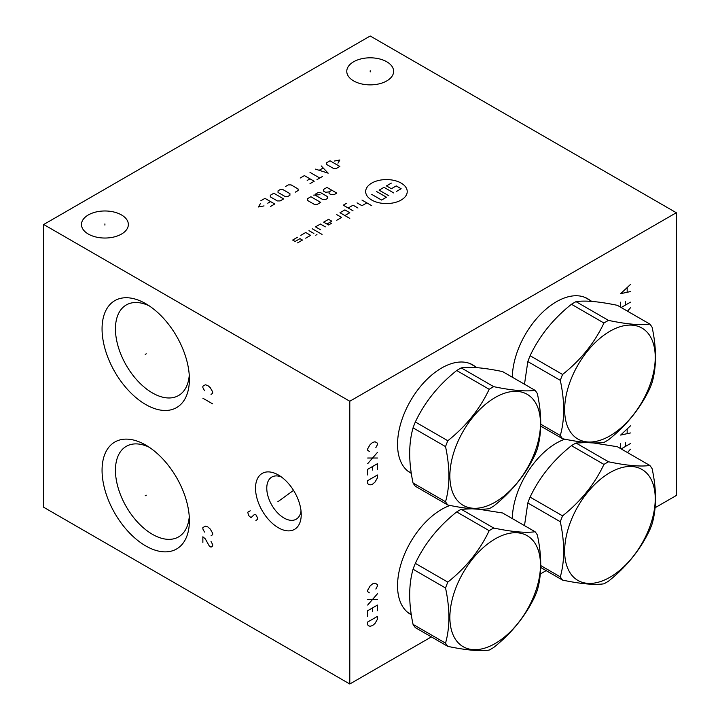 <?xml version="1.0" encoding="UTF-8"?>
<svg xmlns="http://www.w3.org/2000/svg" width="720" height="720" viewBox="0 0 720 720"><rect width="100%" height="100%" fill="white"/><g stroke="black" fill="none" stroke-linecap="round" stroke-linejoin="round"><path stroke-width="1.08" d="M655.056 507.762L676.305 495.495L676.305 212.724L370.206 36L43.695 224.505L43.695 507.276L349.794 684L431.388 636.894M540.288 574.02L546.156 570.636M349.794 684L349.794 401.238L676.305 212.724M512.325 518.589A62.334 35.991 -60 0 1 564.858 439.191M512.325 377.208A62.334 35.991 -60 0 1 539.883 314.991A62.334 35.991 -60 0 1 587.565 298.665A62.334 35.991 -60 0 1 590.13 300.411M411.327 614.745A62.334 35.991 -60 0 1 410.463 614.277A62.334 35.991 -60 0 1 397.548 585.738A62.334 35.991 -60 0 1 450.09 505.449M411.327 473.364A62.334 35.991 -60 0 1 410.463 472.896A62.334 35.991 -60 0 1 397.548 444.357A62.334 35.991 -60 0 1 424.755 381.627A62.334 35.991 -60 0 1 472.797 364.923A62.334 35.991 -60 0 1 475.362 366.669M43.695 224.505L349.794 401.238M189.396 520.704A61.758 35.658 60 0 1 145.728 545.922A61.758 35.658 60 0 1 102.06 470.277A61.758 35.658 60 0 1 145.728 445.068A61.758 35.658 60 0 1 189.396 520.704M189.396 379.323A61.758 35.658 60 0 1 145.728 404.532A61.758 35.658 60 0 1 102.06 328.896A61.758 35.658 60 0 1 145.728 303.678A61.758 35.658 60 0 1 189.396 379.323M301.23 514.575A32.319 18.666 60 0 1 278.37 527.769A32.319 18.666 60 0 1 255.519 488.187A32.319 18.666 60 0 1 278.37 474.993A32.319 18.666 60 0 1 301.23 514.575M386.775 61.776A23.436 13.527 180 0 1 393.633 71.343A23.436 13.527 180 0 1 379.17 83.844A23.436 13.527 180 0 1 353.637 80.91A23.436 13.527 180 0 1 346.77 71.343A23.436 13.527 180 0 1 361.233 58.842A23.436 13.527 180 0 1 386.775 61.776M121.482 214.938A23.436 13.527 180 0 1 128.349 224.505A23.436 13.527 180 0 1 113.886 237.006A23.436 13.527 180 0 1 88.344 234.072A23.436 13.527 180 0 1 81.477 224.505A23.436 13.527 180 0 1 95.949 212.004A23.436 13.527 180 0 1 121.482 214.938M587.601 298.944A62.334 35.991 120 0 0 586.269 297.972M189.261 375.219A52.29 30.195 60 0 1 178.569 395.532A52.29 30.195 60 0 1 138.276 381.519A52.29 30.195 60 0 1 115.443 328.896A52.29 30.195 60 0 1 126.279 304.956A52.29 30.195 60 0 1 149.22 305.856M472.833 365.211A62.334 35.991 120 0 0 471.501 364.239M410.724 472.779A62.334 35.991 -60 0 1 409.221 472.122M189.261 516.6A52.29 30.195 60 0 1 178.569 536.913A52.29 30.195 60 0 1 138.276 522.9A52.29 30.195 60 0 1 115.443 470.277A52.29 30.195 60 0 1 126.279 446.337A52.29 30.195 60 0 1 149.22 447.237M410.724 614.16A62.334 35.991 -60 0 1 409.221 613.503M301.032 510.975A24.354 14.067 60 0 1 296.181 519.219A24.354 14.067 60 0 1 277.416 512.694A24.354 14.067 60 0 1 266.778 488.187A24.354 14.067 -120 0 1 271.827 477.036A24.354 14.067 -120 0 1 281.385 476.964M524.493 525.618L527.823 502.974A73.188 42.255 -60 0 1 530.1 497.106L562.581 515.862A73.188 42.255 120 0 0 560.304 521.73C564.786 542.7 564.786 561.078 560.304 576.873A73.188 42.255 120 0 0 562.581 580.113C580.851 583.929 594.63 585.162 603.945 583.812A73.188 42.255 120 0 0 606.222 582.552A73.188 42.255 120 0 0 608.499 581.184C626.76 566.613 640.548 549.468 649.854 529.731A73.188 42.255 120 0 0 652.131 523.863C656.613 508.059 656.613 489.681 652.131 468.72A73.188 42.255 120 0 0 649.854 465.471C640.548 466.83 626.76 465.597 608.499 461.781A73.188 42.255 120 0 0 606.222 463.041A73.188 42.255 120 0 0 603.945 464.409C594.63 484.146 580.851 501.3 562.581 515.862M586.755 442.539L576.009 443.025A73.188 42.255 120 0 0 573.732 444.285A73.188 42.255 -60 0 0 571.455 445.653C553.194 460.224 539.406 477.369 530.1 497.106M527.823 502.974L560.304 521.73M540.729 565.578L560.304 576.873M571.455 445.653L603.945 464.409M576.009 443.025L608.499 461.781M609.939 577.26A64.071 36.99 120 0 0 655.245 498.789A64.071 36.99 120 0 0 609.939 472.635A64.071 36.99 120 0 0 564.642 551.097A64.071 36.99 120 0 0 609.939 577.26M649.854 465.471L617.373 446.724L593.199 442.917M540.693 567.477L562.581 580.113M524.493 384.237L527.823 361.593A73.188 42.255 -60 0 1 530.1 355.725L562.581 374.481A73.188 42.255 120 0 0 560.304 380.349C564.786 401.319 564.786 419.697 560.304 435.492A73.188 42.255 120 0 0 562.581 438.732C580.851 442.548 594.63 443.781 603.945 442.431A73.188 42.255 120 0 0 606.222 441.171A73.188 42.255 120 0 0 608.499 439.794C626.76 425.232 640.548 408.087 649.854 388.35A73.188 42.255 120 0 0 652.131 382.473C656.613 366.678 656.613 348.3 652.131 327.33A73.188 42.255 120 0 0 649.854 324.09C640.548 325.449 626.76 324.216 608.499 320.4A73.188 42.255 120 0 0 606.222 321.651A73.188 42.255 120 0 0 603.945 323.028C594.63 342.765 580.851 359.91 562.581 374.481M649.854 324.09L617.373 305.334C599.103 301.518 585.324 300.285 576.009 301.644A73.188 42.255 120 0 0 573.732 302.904A73.188 42.255 -60 0 0 571.455 304.272C553.194 318.834 539.406 335.988 530.1 355.725M527.823 361.593L560.304 380.349M540.729 424.188L560.304 435.492M571.455 304.272L603.945 323.028M576.009 301.644L608.499 320.4M609.939 435.87A64.071 36.99 120 0 0 655.245 357.408A64.071 36.99 120 0 0 609.939 331.254A64.071 36.99 120 0 0 564.642 409.716A64.071 36.99 120 0 0 609.939 435.87M540.693 426.096L562.581 438.732M471.987 508.797L461.241 509.283A73.188 42.255 120 0 0 458.964 510.543A73.188 42.255 -60 0 0 456.687 511.92C438.426 526.482 424.638 543.627 415.332 563.364L447.813 582.12A73.188 42.255 120 0 0 445.536 587.997C450.018 608.958 450.018 627.336 445.536 643.14A73.188 42.255 120 0 0 447.813 646.38C466.083 650.196 479.862 651.429 489.177 650.07A73.188 42.255 120 0 0 491.454 648.81A73.188 42.255 120 0 0 493.731 647.442C511.992 632.88 525.78 615.726 535.086 595.989A73.188 42.255 120 0 0 537.363 590.121C541.845 574.326 541.845 555.939 537.363 534.978A73.188 42.255 120 0 0 535.086 531.738C525.78 533.088 511.992 531.855 493.731 528.039A73.188 42.255 120 0 0 491.454 529.299A73.188 42.255 120 0 0 489.177 530.676C479.862 550.404 466.083 567.558 447.813 582.12M535.086 531.738L502.605 512.982L478.431 509.175M447.813 646.38L415.332 627.624A73.188 42.255 -60 0 1 413.055 624.384C408.573 603.414 408.573 585.036 413.055 569.241A73.188 42.255 -60 0 1 415.332 563.364M413.055 569.241L445.536 587.997M413.055 624.384L445.536 643.14M456.687 511.92L489.177 530.676M461.241 509.283L493.731 528.039M495.171 643.518A64.071 36.99 120 0 0 540.477 565.047A64.071 36.99 120 0 0 495.171 538.893A64.071 36.99 120 0 0 449.874 617.364A64.071 36.99 120 0 0 495.171 643.518M535.086 390.348L502.605 371.601C484.335 367.785 470.556 366.552 461.241 367.902A73.188 42.255 120 0 0 458.964 369.162A73.188 42.255 -60 0 0 456.687 370.53C438.426 385.101 424.638 402.246 415.332 421.983L447.813 440.739A73.188 42.255 120 0 0 445.536 446.607C450.018 467.577 450.018 485.955 445.536 501.75A73.188 42.255 120 0 0 447.813 504.999C466.083 508.815 479.862 510.039 489.177 508.689A73.188 42.255 120 0 0 491.454 507.429A73.188 42.255 120 0 0 493.731 506.061C511.992 491.49 525.78 474.345 535.086 454.608A73.188 42.255 120 0 0 537.363 448.74C541.845 432.945 541.845 414.558 537.363 393.597A73.188 42.255 120 0 0 535.086 390.348C525.78 391.707 511.992 390.474 493.731 386.658A73.188 42.255 120 0 0 491.454 387.918A73.188 42.255 120 0 0 489.177 389.286C479.862 409.023 466.083 426.177 447.813 440.739M447.813 504.999L415.332 486.243A73.188 42.255 -60 0 1 413.055 482.994C408.573 462.033 408.573 443.655 413.055 427.851A73.188 42.255 -60 0 1 415.332 421.983M413.055 427.851L445.536 446.607M413.055 482.994L445.536 501.75M456.687 370.53L489.177 389.286M461.241 367.902L493.731 386.658M495.171 502.137A64.071 36.99 120 0 0 540.477 423.666A64.071 36.99 120 0 0 495.171 397.512A64.071 36.99 120 0 0 449.874 475.974A64.071 36.99 120 0 0 495.171 502.137M370.206 71.937L370.206 70.758M104.913 225.099L104.913 223.92M371.754 183.087A20.781 11.997 0 0 0 371.754 200.052A20.781 11.997 0 0 0 401.139 200.052A20.781 11.997 0 0 0 401.139 183.087A20.781 11.997 0 0 0 371.754 183.087M336.735 220.266L341.631 217.44L336.735 214.614M344.898 215.55L349.794 212.724L344.898 209.898L340.002 212.724L349.794 218.385M346.536 203.301L343.269 205.182L353.061 210.843M357.957 208.017L353.061 205.182L348.165 208.017M357.057 202.878L361.962 205.704L366.858 202.878M361.962 200.052L371.754 205.704M326.943 224.037L331.839 221.211L328.572 219.321L323.676 222.156L328.572 224.982L331.839 223.092M325.305 226.863L320.409 224.037L315.513 226.863L320.409 229.689M312.246 228.753L322.047 234.405M308.979 230.634L313.884 233.46M316.944 234.522L315.72 235.233M305.721 238.176L310.617 235.35L305.721 232.515L300.816 235.35M297.558 242.883L302.454 240.057L300.006 238.644L295.11 241.47L292.662 240.057L297.558 237.231M388.899 195.804L379.098 190.152L383.994 187.326L393.795 192.978M376.65 191.565L386.451 197.217L381.546 200.052L371.754 194.391M396.243 191.565L401.139 188.739L396.243 185.913L391.347 188.739L386.451 185.913L391.347 183.087M331.884 190.269L329.085 191.88L329.085 193.5L331.182 194.706L334.683 194.31L336.78 193.095L326.988 187.443L323.487 189.459L323.487 191.079L325.584 192.285L329.085 191.88M320.688 192.69L317.889 192.69L315.792 193.905L315.792 195.516L322.794 199.557L325.584 199.557L327.69 198.342L327.69 196.731L320.688 192.69M319.995 194.706L313.695 195.111M310.896 196.731L307.395 198.747L307.395 200.367L314.397 204.408L317.196 204.408L320.688 202.383L310.896 196.731M337.968 163.215L339.84 159.984L334.242 161.064M330.039 160.794L326.547 162.81L326.547 164.43L333.54 168.471L336.339 168.471L339.84 166.446L330.039 160.794M315.585 169.137L328.176 173.178L321.183 165.906M323.046 168.066L319.311 170.217M309.987 172.368L319.779 178.029M322.578 176.409L316.98 179.64M309.987 183.681L314.181 181.26L304.389 175.608L300.195 178.029M307.188 180.45L309.987 178.839M295.29 192.168L298.089 190.548L298.089 188.937L291.096 184.896L288.297 184.896L285.498 186.507M282.933 189.603L280.134 189.603L278.037 190.818L278.037 192.438L285.03 196.47L287.829 196.47L289.926 195.264L289.926 193.644L282.933 189.603M273.834 193.239L270.342 195.264L270.342 196.875L277.335 200.916L280.134 200.916L283.635 198.9L273.834 193.239M270.576 206.442L274.77 204.012L264.978 198.36L260.775 200.781M267.777 203.211L270.576 201.591M260.307 203.742L258.444 206.973L264.042 205.902M627.516 452.574L630.432 449.208M620.631 443.556L620.631 448.605M621.162 448.911L630.432 443.556M625.536 446.382L625.536 442.854M630.432 425.88L620.631 435.078L630.432 432.954M627.165 433.422L627.165 429.183M627.516 311.193L630.432 307.827M620.631 302.175L620.631 307.224M621.162 307.53L630.432 302.175M625.536 305.001L625.536 301.464M630.432 284.499L620.631 293.688L630.432 291.573M627.165 292.041L627.165 287.802M375.84 589.041L377.469 585.972L377.469 584.559L375.021 583.146L372.573 583.857L370.125 585.972L367.677 590.22L367.677 591.633L369.306 592.812M377.469 593.748L367.677 605.061M367.677 599.409L377.469 599.409M377.469 610.713L377.469 605.061L367.677 610.713L367.677 616.374M372.573 607.887L372.573 611.424M377.469 616.374L367.677 622.026L367.677 624.852L368.487 625.797L370.125 626.265L372.573 625.563L375.021 623.439L377.469 619.2L377.469 616.374M375.84 447.651L377.469 444.591L377.469 443.178L375.021 441.765L372.573 442.467L370.125 444.591L367.677 448.83L367.677 450.243L369.306 451.422M377.469 452.367L367.677 463.68M367.677 458.019L377.469 458.019M377.469 469.332L377.469 463.68L367.677 469.332L367.677 474.993M372.573 466.506L372.573 470.043M377.469 474.993L367.677 480.645L367.677 483.471L368.487 484.416L370.125 484.884L372.573 484.182L375.021 482.058L377.469 477.819L377.469 474.993M146.241 495.198L145.215 495.783L146.241 495.198M211.032 535.833L212.661 534.654L212.661 533.241L210.213 529.002L207.765 526.878L205.317 526.167L202.869 527.589L202.869 529.002L204.498 532.062M202.869 542.43L202.869 536.778L205.317 538.893L209.394 546.201L211.032 547.146L212.661 545.967L212.661 544.554L211.032 541.485M146.241 353.817L145.215 354.402L146.241 353.817M211.032 394.452L212.661 393.273L212.661 391.86L210.213 387.612L207.765 385.497L205.317 384.786L202.869 386.199L202.869 387.612L204.498 390.681M212.661 403.875L202.869 398.223M278.883 501.084L277.866 501.678M255.924 520.47L257.562 519.291L257.562 517.878L255.924 514.809L254.295 514.575L251.028 517.644L248.58 515.52L247.761 512.217L250.209 510.804M277.965 501.678L293.526 490.374M585.162 297.54L584.73 297.297A62.109 35.856 -60 0 1 585.162 297.54L591.885 301.428M408.285 612.756A62.109 35.856 -60 0 1 407.862 612.504L411.282 614.484M470.394 363.807L469.962 363.564A62.109 35.856 -60 0 1 470.394 363.807L477.117 367.686M408.285 471.375A62.109 35.856 -60 0 1 407.862 471.123L411.282 473.103"/></g></svg>
